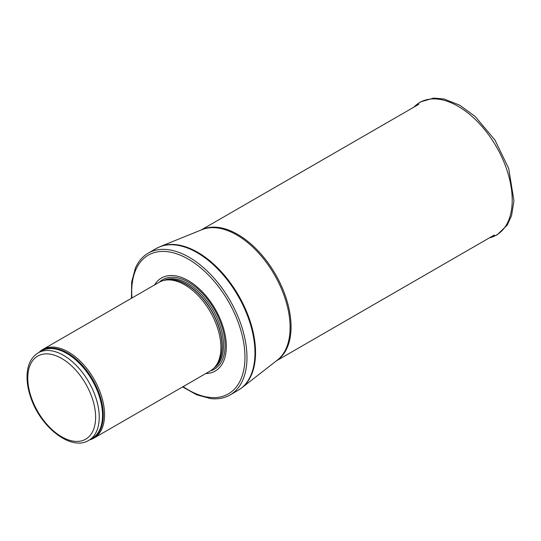 <?xml version="1.0" encoding="UTF-8"?>
<svg xmlns="http://www.w3.org/2000/svg" width="541" height="541" viewBox="0 0 541 541"><rect width="100%" height="100%" fill="white"/><g stroke="black" fill="none" stroke-linecap="round" stroke-linejoin="round"><path stroke-width="0.81" d="M89.603 439.88A51.172 29.545 -120 0 0 93.951 438.102A51.172 29.545 -120 0 0 101.796 397.101A51.172 29.545 -120 0 0 68.369 352.008A51.172 29.545 -120 0 0 42.786 349.472A51.172 29.545 -120 0 0 39.074 352.353M93.951 438.102L210.307 370.93A51.172 29.545 -120 0 0 214.689 367.325A51.172 29.545 -120 0 0 216.677 325.479A51.172 29.545 -120 0 0 184.718 284.837A51.172 29.545 -120 0 0 164.444 280.306A51.172 29.545 -120 0 0 159.135 282.301L42.786 349.472M205.729 373.567A53.728 31.02 -120 0 0 225.259 335.508A53.728 31.02 -120 0 0 188.336 280.657A53.728 31.02 -120 0 0 154.564 284.938M182.608 386.916L196.843 394.862L210.74 398.595A81.874 47.27 -120 0 0 230.02 394.998A81.874 47.27 -120 0 0 242.571 329.395A81.874 47.27 -120 0 0 189.086 257.245A81.874 47.27 -120 0 0 148.146 253.188A81.874 47.27 -120 0 0 135.399 268.093L131.673 281.989L131.443 298.287M63.507 355.336A50.529 29.173 -120 0 0 38.242 352.833C31.155 357.27 27.422 364.857 27.05 375.596C26.867 382.501 28.112 389.804 30.783 397.52C40.48 427.248 71.196 451.431 88.771 440.354A50.529 29.173 -120 0 0 96.521 399.867A50.529 29.173 -120 0 0 63.507 355.336M61.701 358.473A47.973 27.699 60 0 1 91.077 434.186A47.973 27.699 60 0 1 32.325 400.266A47.973 27.699 60 0 1 61.701 358.473M88.771 440.354L92.071 438.453A50.529 29.173 -120 0 0 99.821 397.96A50.529 29.173 -120 0 0 66.807 353.435A50.529 29.173 -120 0 0 41.542 350.933L38.242 352.833M90.712 439.238A50.685 29.261 -120 0 0 101.045 399.414A50.685 29.261 -120 0 0 67.429 352.948A50.685 29.261 -120 0 0 40.183 351.711M214.689 367.325L215.933 365.926A50.563 29.194 -120 0 0 217.895 324.566A50.563 29.194 -120 0 0 186.314 284.404A50.563 29.194 -120 0 0 166.283 279.927L164.444 280.306M215.318 366.615A50.529 29.173 -120 0 0 218.375 325.33A50.529 29.173 -120 0 0 186.503 284.329A50.529 29.173 -120 0 0 165.377 280.116M214.135 367.927A50.529 29.173 -120 0 0 220.539 327.116A50.529 29.173 -120 0 0 187.822 283.565A50.529 29.173 -120 0 0 163.653 280.481M210.442 370.849A51.699 29.85 -120 0 0 223.223 331.106A51.699 29.85 -120 0 0 188.538 282.199A51.699 29.85 -120 0 0 159.277 282.219M183.122 386.626A80.082 46.235 -120 0 0 244.904 360.198A80.082 46.235 -120 0 0 188.336 259.139A80.082 46.235 -120 0 0 131.95 297.996M230.02 394.998L238.013 390.386A81.874 47.27 -120 0 0 250.564 324.776A81.874 47.27 -120 0 0 197.08 252.633A81.874 47.27 -120 0 0 156.139 248.576L148.146 253.188M160.197 246.595L202.057 229.641A75.557 43.625 -120 0 1 236.674 234.922A75.557 43.625 -120 0 1 285.175 298.74A75.557 43.625 -120 0 1 277.364 360.09L241.753 387.863A81.819 47.243 -120 0 0 250.206 321.422A81.819 47.243 -120 0 0 197.688 252.316A81.819 47.243 -120 0 0 160.197 246.595L156.139 248.576M276.688 360.624A75.476 43.578 -120 0 0 286.649 299.755A75.476 43.578 -120 0 0 237.695 234.402A75.476 43.578 -120 0 0 201.252 229.966M489.368 237.878A76.572 44.206 -120 0 0 496.361 146.692A76.572 44.206 -120 0 0 413.892 107.152M241.753 387.863L238.013 390.386M276.437 360.813L494.278 235.044M200.968 230.081L418.802 104.318M489.307 237.912L497.199 234.835L507.228 225.11L511.529 215.778L513.95 200.826L508.702 168.481L495.001 140.126L475.214 116.525L459.681 105.164L443.972 98.976L433.733 98.077L420.323 101.958L413.838 107.186"/></g></svg>
